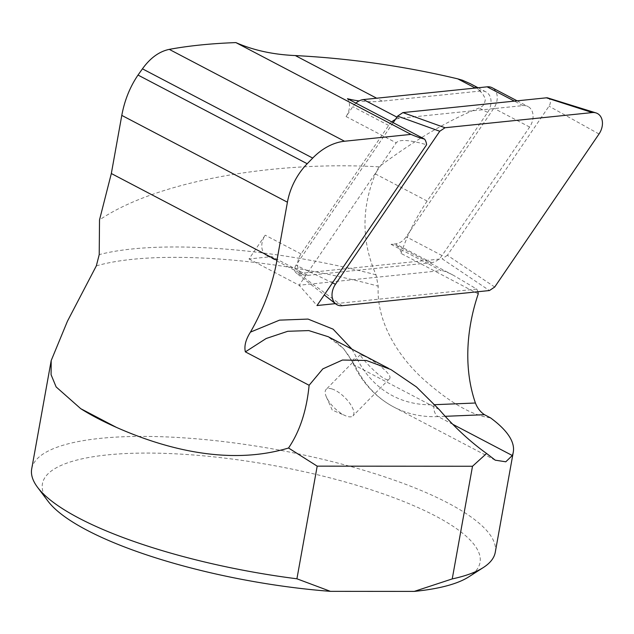 <?xml version="1.0" encoding="UTF-8"?>
<svg xmlns="http://www.w3.org/2000/svg" width="634" height="634" viewBox="0 0 634 634"><rect width="100%" height="100%" fill="white"/><g stroke="black" fill="none" stroke-linecap="round" stroke-linejoin="round"><path stroke-width="0.48" stroke-dasharray="3.17 2.38" d="M494.702 287.036L447.39 255.288L549.02 106.187A5.888 4.343 117.7 0 0 547.839 97.953M393.175 122.663L295.999 265.218A5.888 4.343 -62.3 0 0 296.149 272.913L324.243 294.913M342.138 305.715L298.614 273.587A5.888 4.343 -62.3 0 1 296.149 272.913M298.614 273.587L442.128 258.807L489.44 290.546M447.39 255.288L442.128 258.807M391.733 121.91A15.073 11.119 117.7 0 0 388.642 125.437L301.039 253.957A15.073 11.119 117.7 0 0 302.687 274.482A15.073 11.119 117.7 0 0 307.728 275.386L271.907 256.611L249.003 258.973L265.218 235.182A15.073 11.119 117.7 0 0 266.866 255.7A15.073 11.119 117.7 0 0 271.907 256.611M355.912 103.128A15.073 11.119 117.7 0 0 352.821 106.663L346.077 116.553L396.195 142.824C399.293 139.163 409.429 139.805 426.603 144.758M478.242 293.875L401.076 253.426A15.073 11.119 117.7 0 0 396.084 245.255A15.073 11.119 117.7 0 0 391.043 244.344L395.608 243.876A15.073 11.119 117.7 0 0 406.212 236.783L493.815 108.263A15.073 11.119 117.7 0 0 492.166 87.746M401.076 253.426A160.14 118.146 -62.3 0 1 409.984 231.244A160.14 118.146 -62.3 0 1 427.173 201.073L487.601 112.424A15.073 11.119 117.7 0 0 485.953 91.898A15.073 11.119 117.7 0 0 480.913 90.987L382.262 101.147A160.14 118.146 -62.3 0 1 359.074 100.933M391.043 244.344L426.864 263.118L431.429 262.65A15.073 11.119 117.7 0 0 442.033 255.565L529.636 127.046A15.073 11.119 117.7 0 0 527.987 106.52A15.073 11.119 117.7 0 0 522.955 105.609L399.246 118.352A15.073 11.119 117.7 0 0 395.331 119.485M301.039 253.957L265.218 235.182M307.728 275.386L426.864 263.118L441.161 270.615L299.121 285.245L396.195 142.824M346.077 116.553A15.073 11.119 117.7 0 0 347.44 98.69M249.003 258.973L299.121 285.245L317.008 305.54M470.547 83.823L476.776 87.92L482.609 93.777L484.677 97.477L485.272 100.101L484.21 104.261L482.347 106.219L479.138 107.986C448.341 120.27 414.953 139.892 378.966 166.837L375.376 173.922C361.325 208.206 361.546 241.839 376.025 274.839L378.213 286.172C376.192 322.968 399.594 358.186 424.487 380.17C450.378 403.01 472.385 415.579 490.518 417.869M378.966 166.837C269.553 160.648 154.482 182.433 99.514 219.927M495.265 552.293A235.507 62.354 10.2 0 0 274.522 449.229A235.507 62.354 10.2 0 0 31.7 468.891M47.978 501.161A222.312 58.859 -169.8 0 1 271.653 465.182A222.312 58.859 -169.8 0 1 468.764 576.869M477.838 291.743A15.073 11.119 117.7 0 0 476.728 289.088L453.667 275.433C447.216 272.065 443.047 270.456 441.161 270.615M476.728 289.088L335.402 303.646M364.185 356.062L360.342 354.66C357.948 354.461 385.092 384.79 389.316 378.934C394.015 375.431 373.997 360.255 364.185 356.062M351.997 349.183L356.07 356.657A141.303 104.245 117.7 0 0 434.052 404.714L434.876 404.682M331.859 388.911A18.838 7.37 44.5 0 1 348.676 401.821A18.838 7.37 44.5 0 1 352.979 415.864A18.838 7.37 44.5 0 1 347.234 416.387A18.838 7.37 44.5 0 1 345.387 415.706A18.838 7.37 44.5 0 1 326.399 397.019A18.838 7.37 44.5 0 1 326.114 389.434A18.838 7.37 44.5 0 1 331.859 388.911M599.011 134.004L549.02 106.187M332.478 282.843L295.999 265.218M388.642 125.437L352.821 106.663M399.246 118.352L396.932 117.139M522.955 105.609L514.38 101.115M529.636 127.046L493.815 108.263M442.033 255.565L406.212 236.783M431.429 262.65L395.608 243.876M382.262 101.147L376.659 98.207M480.913 90.987L475.31 88.047M487.601 112.424L479.138 107.986M427.173 201.073L375.376 173.922M376.025 274.839A238.368 63.107 10.2 0 0 99.221 254.614M96.32 265.884A235.507 62.354 -169.8 0 1 378.213 286.172M452.771 424.304L438.078 416.609A150.726 111.196 -62.3 0 1 393.841 407.052A150.726 111.196 -62.3 0 1 354.889 365.342L343.454 348.478L327.849 336.606M445.195 416.316L438.078 416.609A9.423 5.849 87.6 0 1 434.052 404.714M439.18 409.524L354.889 365.342A9.423 5.563 154.5 0 1 353.193 363.654A9.423 5.563 154.5 0 1 356.07 356.657M517.138 100.83L527.987 106.52M266.866 255.7L302.687 274.482M485.953 91.898L478.068 87.769M396.084 245.255L453.667 275.433M388.412 368.275L390.79 369.519M495.241 460.205L393.841 407.052C376.097 397.589 362.545 383.126 353.193 363.654C347.123 351.299 338.683 342.297 327.865 336.638M360.342 354.66L326.114 389.434M389.316 378.934L352.979 415.864M326.399 397.019L332.24 410.079L345.387 415.706"/><path stroke-width="0.95" d="M324.243 294.913L335.846 303.995A15.073 11.119 -62.3 0 0 342.138 305.715L489.44 290.546L494.702 287.036L599.011 134.004A15.073 11.119 117.7 0 0 595.976 112.907A15.073 11.119 117.7 0 0 592.322 112.567L445.028 127.735L439.766 131.254L335.457 284.286L332.478 282.843M595.976 112.907L547.839 97.953A5.888 4.343 117.7 0 0 546.413 97.818L402.891 112.598L445.028 127.735M439.766 131.254L397.637 116.117L393.175 122.663M335.846 303.995A15.073 11.119 -62.3 0 1 335.457 284.286M397.637 116.117L402.891 112.598M517.138 100.83L492.166 87.746A15.073 11.119 117.7 0 0 487.126 86.834L363.425 99.57A15.073 11.119 117.7 0 0 359.074 100.933A15.073 11.119 117.7 0 0 355.912 103.128M395.331 119.485A15.073 11.119 117.7 0 0 391.733 121.91M359.074 100.933A160.14 118.146 -62.3 0 1 347.44 98.69L424.606 139.139A160.14 118.146 -62.3 0 1 411.014 134.392L344.531 141.239L169.27 49.373C188.9 45.759 211.106 43.5 235.888 42.597L411.014 134.392M235.888 42.597C253.354 50.276 273.151 54.603 295.293 55.562C350.483 58.447 404.643 66.213 457.772 78.862L462.606 80.288L470.547 83.823M51.195 360.556L31.7 468.891A235.507 62.354 10.2 0 0 37.572 487.34A235.507 62.354 10.2 0 0 296.918 578.794L317.19 466.149L288.541 448.008C226.148 466.822 160.085 446.716 116.355 427.348A235.507 62.354 -169.8 0 1 80.732 408.676L56.133 386.93L51.085 374.726L51.195 360.556L67.442 321.216L96.32 265.884L99.221 254.614L99.514 219.927L111.33 173.526L121.791 115.396C124.573 100.354 129.978 86.906 138.014 75.058L142.444 68.829C150.274 57.963 159.213 51.473 169.27 49.373M288.541 448.008C299.795 431.453 306.65 410.539 309.115 385.282L245.366 351.87C244.035 346.132 245.723 339.555 250.422 332.137A169.563 125.096 117.7 0 0 276.955 260.336L287.416 202.206A56.521 41.701 -62.3 0 1 307.205 163.738L312.713 158.08A56.521 41.701 -62.3 0 1 344.531 141.239M309.115 385.282L322.817 368.885L342.463 360.033L366.349 360.477L390.806 369.495L416.475 386.954L439.18 409.524C454.237 426.959 470.04 441.613 486.587 453.476L472.504 466.259L452.232 578.913A235.507 62.354 10.2 0 0 483.322 567.541A235.507 62.354 10.2 0 0 495.265 552.293L513.278 452.161A235.507 62.354 10.2 0 0 490.518 417.869L484.455 414.691L445.195 416.316M486.587 453.476L495.257 460.173L505.781 461.798L512.304 455.513A235.507 62.354 10.2 0 0 513.278 452.161M483.322 567.541L468.764 576.869A222.312 58.859 -169.8 0 1 414.24 591.403L330.417 591.34A222.312 58.859 -169.8 0 1 47.978 501.161L37.572 487.34M296.918 578.794L330.417 591.34M414.24 591.403L452.232 578.913M472.504 466.259L317.19 466.149M434.876 404.682L475.421 403.01C477.37 408.05 480.382 411.941 484.455 414.691M475.421 403.01A160.14 118.146 -62.3 0 1 478.242 293.875A15.073 11.119 117.7 0 0 477.838 291.743M335.402 303.646L317.008 305.54L426.603 144.758A15.073 11.119 117.7 0 0 424.606 139.139M250.422 332.137L279.546 320.13L308.045 319.084L333.096 329.149L351.997 349.183M592.322 112.567L546.413 97.818M396.932 117.139L363.425 99.57M514.38 101.115L487.126 86.834M376.659 98.207L295.293 55.562M475.31 88.047L457.772 78.862M307.205 163.738L138.014 75.058M312.713 158.08L142.444 68.829M276.955 260.336L111.33 173.526M287.416 202.206L121.791 115.396M116.355 427.348L80.732 408.676M512.304 455.513L452.771 424.304M327.849 336.606L308.782 330.583L287.749 331.289L266.137 338.516L245.366 351.87M478.068 87.769L469.62 83.339M328.111 336.67L388.412 368.275"/></g></svg>
